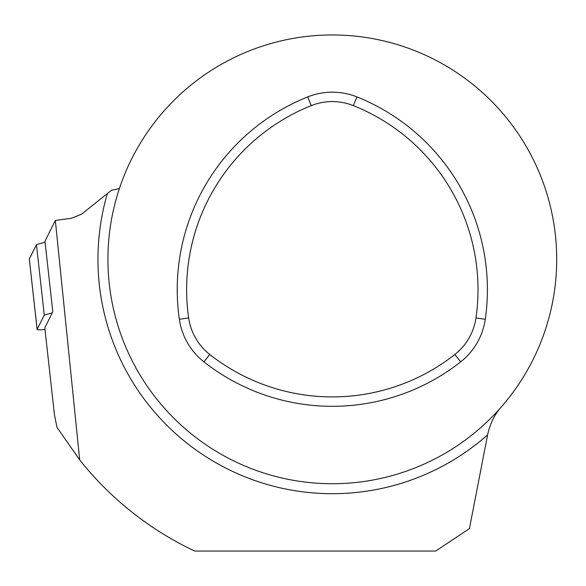 <?xml version="1.0" encoding="UTF-8"?>
<svg xmlns="http://www.w3.org/2000/svg" width="586" height="586" viewBox="0 0 586 586"><rect width="100%" height="100%" fill="white"/><g stroke="black" fill="none" stroke-linecap="round" stroke-linejoin="round"><path stroke-width="0.88" d="M500.605 407.761C494.335 414.925 489.999 423.964 487.596 434.878L469.43 528.601L435.735 551.045L194.655 551.045A322.549 322.549 0 0 1 79.689 459.893L57.003 427.399L54.461 414.822L44.8 327.816L52.806 311.737L44.976 241.271L55.34 220.461L79.689 459.893M55.34 220.461L71.455 218.256L81.542 214.227L111.552 190.201C116.365 189.417 119.024 188.736 119.529 188.143M556.7 259.342A224.387 224.387 0 0 0 220.124 65.017A224.387 224.387 0 0 0 220.124 453.667A224.387 224.387 0 0 0 556.7 259.342M188.663 317.942A56.791 56.791 0 0 0 209.737 354.449A198.156 198.156 0 0 0 454.89 354.449A56.791 56.791 0 0 0 475.971 317.942A198.156 198.156 0 0 0 353.395 105.634A56.791 56.791 0 0 0 311.239 105.634A198.156 198.156 0 0 0 188.663 317.942L179.353 319.282A66.196 66.196 0 0 0 203.921 361.84A207.554 207.554 0 0 0 460.706 361.84A66.196 66.196 0 0 0 485.274 319.282A207.554 207.554 0 0 0 356.881 96.902A66.196 66.196 0 0 0 307.745 96.902A207.554 207.554 0 0 0 179.353 319.282M52.242 312.858L44.272 315.078L37.138 329.42A8.907 0.879 173.7 0 0 37.123 329.479A8.907 0.879 173.7 0 0 44.983 329.479M37.123 329.479L29.3 259.012A8.907 0.879 -6.3 0 0 29.322 259.063L36.449 244.618L45.085 242.208L36.449 244.618L29.315 258.953L37.138 329.42M36.449 244.618L44.272 315.078M487.596 434.878A234.363 234.363 0 0 1 107.26 193.951M311.239 105.634L307.745 96.902M353.395 105.634L356.881 96.902M209.737 354.449L203.921 361.84M454.89 354.449L460.706 361.84M475.971 317.942L485.274 319.282"/></g></svg>
